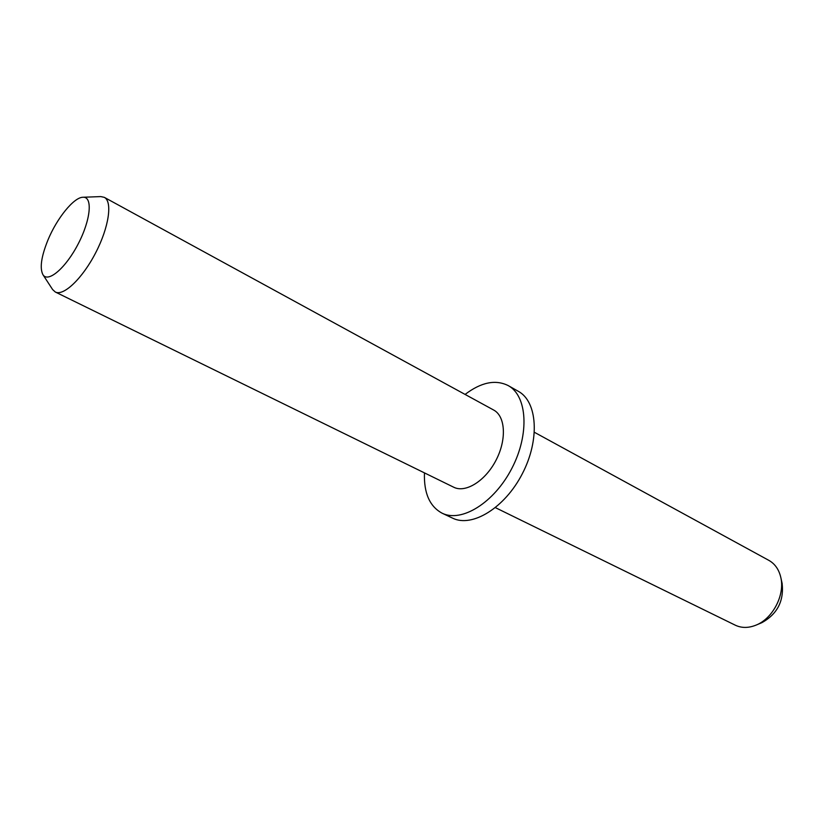 <?xml version="1.0" encoding="UTF-8"?>
<svg xmlns="http://www.w3.org/2000/svg" width="824" height="824" viewBox="0 0 824 824"><rect width="100%" height="100%" fill="white"/><g stroke="black" fill="none" stroke-linecap="round" stroke-linejoin="round"><path stroke-width="1.24" d="M495.43 507.656L735.296 625.189C741.6 628.166 748.501 628.156 756.01 625.138L761.809 622.697C777.279 614.127 784.057 601.046 782.131 583.454L780.771 577.315C778.896 569.446 774.931 563.801 768.864 560.371L534.436 432.312M756.01 625.138C772.809 618.597 785.128 594.815 780.771 577.315M424.453 472.883C423.773 493.03 429.664 506.472 442.117 513.197L452.582 518.142C472.08 527.875 504.772 507.955 522.292 473.8C540.07 439.779 537.475 401.576 518.275 391.287L508.192 385.581C495.502 379.298 481.134 382.243 465.076 394.428M442.117 513.197C461.502 522.89 494.204 502.753 511.838 468.392C529.729 434.145 527.298 395.829 508.192 385.581M42.92 274.67L52.623 289.564L55.29 292.005L453.694 487.211C465.539 493.298 485.398 480.959 496.038 460.204C506.842 439.532 505.452 416.202 493.658 410.033L104.308 197.348L100.765 196.586L82.997 197.255C73.923 197.183 56.907 218.206 47.916 240.093C41.262 256.573 39.593 268.099 42.92 274.67C47.988 283.188 65.807 268.027 78.218 243.863C90.795 219.771 92.885 196.483 82.997 197.255M55.29 292.005C63.551 296.424 82.441 278.471 95.625 252.875C108.922 227.331 112.682 201.55 104.308 197.348"/></g></svg>
